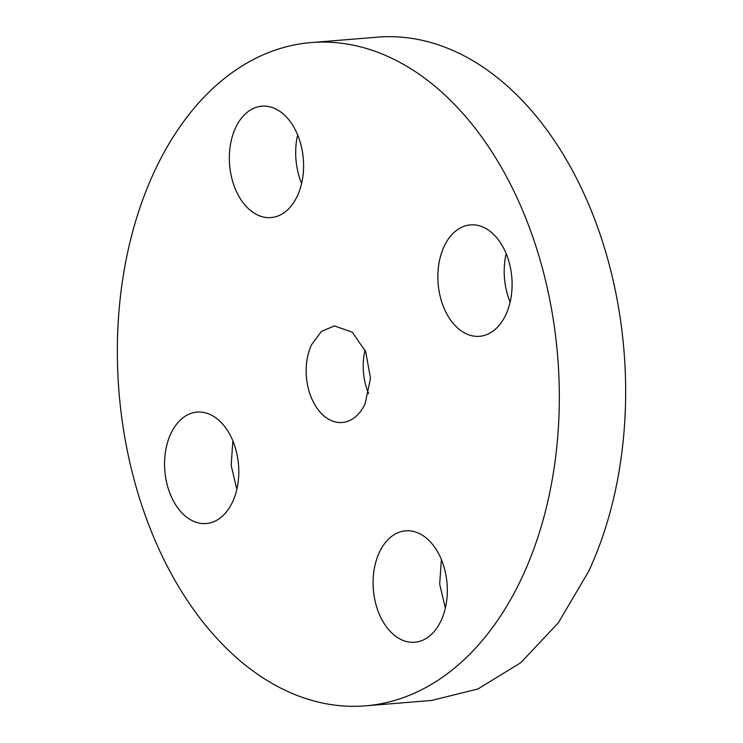 <?xml version="1.0" encoding="UTF-8"?>
<svg xmlns="http://www.w3.org/2000/svg" width="743" height="743" viewBox="0 0 743 743"><rect width="100%" height="100%" fill="white"/><g stroke="black" fill="none" stroke-linecap="round" stroke-linejoin="round"><path stroke-width="1.11" d="M365.082 350.176A48.444 32.042 -94.7 0 0 368.63 393.586M311.531 344.733A48.444 32.042 -94.7 0 0 310.964 396.734A48.444 32.042 -94.7 0 0 342.272 422.498A48.444 32.042 -94.7 0 0 365.129 403.69L370.506 378.336L365.705 351.68L352.247 332.149L334.387 325.926L321.413 331.424L311.531 344.733M154.293 171.744A332.743 220.049 -94.7 0 0 150.346 528.932A332.743 220.049 -94.7 0 0 365.417 705.85A332.743 220.049 -94.7 0 0 522.375 576.67A332.743 220.049 -94.7 0 0 526.313 219.482A332.743 220.049 -94.7 0 0 311.243 42.565A332.743 220.049 -94.7 0 0 154.293 171.744M495.525 236.367A55.901 36.964 -94.7 0 0 470.43 224.888A55.901 36.964 -94.7 0 0 438.844 264.071A55.901 36.964 -94.7 0 0 454.428 324.83A55.901 36.964 -94.7 0 0 479.532 336.31A55.901 36.964 -94.7 0 0 511.11 297.126A55.901 36.964 -94.7 0 0 495.525 236.367M297.386 195.901A55.901 36.964 -94.7 0 0 298.045 135.895A55.901 36.964 -94.7 0 0 261.917 106.165A55.901 36.964 -94.7 0 0 235.54 127.87A55.901 36.964 -94.7 0 0 234.881 187.877A55.901 36.964 -94.7 0 0 271.019 217.597A55.901 36.964 -94.7 0 0 297.386 195.901M222.231 423.594A55.901 36.964 -94.7 0 0 197.136 412.105A55.901 36.964 -94.7 0 0 165.55 451.289A55.901 36.964 -94.7 0 0 181.134 512.048A55.901 36.964 -94.7 0 0 206.238 523.536A55.901 36.964 -94.7 0 0 237.816 484.352A55.901 36.964 -94.7 0 0 222.231 423.594M379.283 552.523A55.901 36.964 -94.7 0 0 378.614 612.529A55.901 36.964 -94.7 0 0 414.752 642.249A55.901 36.964 -94.7 0 0 441.119 620.544A55.901 36.964 -94.7 0 0 441.779 560.538A55.901 36.964 -94.7 0 0 405.65 530.818A55.901 36.964 -94.7 0 0 379.283 552.523M365.417 705.85L431.757 700.435L477.99 688.947L520.843 662.672L558.318 622.829L588.707 571.256A332.743 220.049 -94.7 0 0 592.654 214.068A332.743 220.049 -94.7 0 0 377.583 37.15L311.243 42.565M506.169 253.632A55.901 36.964 -94.7 0 0 510.125 302.15M297.655 134.92A55.901 36.964 -94.7 0 0 301.612 183.437M232.875 440.85L231.175 465.415L236.831 489.368M441.388 559.563L439.689 584.128L445.345 608.08"/></g></svg>
